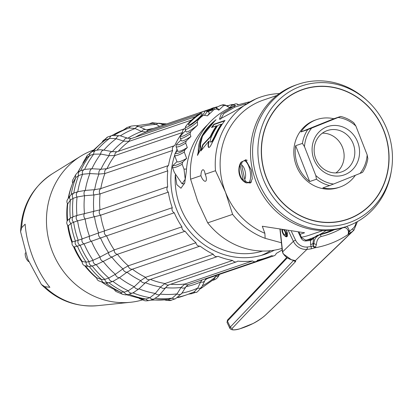 <?xml version="1.0" encoding="UTF-8"?>
<svg xmlns="http://www.w3.org/2000/svg" width="412" height="412" viewBox="0 0 412 412"><rect width="100%" height="100%" fill="white"/><g stroke="black" fill="none" stroke-linecap="round" stroke-linejoin="round"><path stroke-width="0.62" d="M85.449 265.869A80.876 74.5 71.2 0 0 96.665 277.776L101.64 279.624A3.754 3.656 -69.7 0 0 103.999 282.797L107.537 283.09L108.933 282.735A3.754 3.461 -108.8 0 1 104.818 279.372L101.64 279.624A86.844 80 -108.8 0 1 89.322 266.538L92.236 266.013A3.754 3.461 -108.8 0 1 89.069 261.635A88.25 81.298 -108.8 0 1 80.165 245.325A3.754 3.461 -108.8 0 1 78.182 240.258L75.448 241.118A3.754 3.718 -103.6 0 0 77.435 246.185L74.335 246.937A80.876 74.5 71.2 0 0 82.271 261.481L86.154 262.161A86.844 80 -108.8 0 1 77.43 246.185L100.564 237.997A3.754 2.75 -110.2 0 1 98.571 232.929L82.173 238.898A88.25 81.298 -108.8 0 1 77.611 220.847L100.646 215.208L168.338 192.141A78.862 72.646 71.2 0 0 172.273 207.7A3.754 3.461 -108.8 0 0 174.261 212.777A78.862 72.646 71.2 0 0 181.934 226.837A3.754 3.461 -108.8 0 0 185.112 231.225A78.862 72.646 71.2 0 0 195.958 242.74A3.754 3.461 -108.8 0 0 200.078 246.108A78.862 72.646 71.2 0 0 213.292 254.23A3.754 3.461 -108.8 0 0 217.706 256.47L150.014 279.542A3.754 3.461 -108.8 0 1 145.601 277.297L213.292 254.23M102.027 282.071A80.876 74.5 71.2 0 0 114.448 289.538L120.767 292.206A86.844 80 -108.8 0 1 106.023 283.183M68.536 198.074A80.876 74.5 -108.8 0 1 72.708 183.026L75.839 177.557L78.579 175.589L82.57 174.23L89.893 173.565L98.937 174.06L104.931 173.524L172.623 150.452A78.862 72.646 71.2 0 0 168.498 165.526A3.754 3.461 -108.8 0 0 167.777 170.836A78.862 72.646 71.2 0 0 167.679 186.744A3.754 3.461 -108.8 0 0 168.338 192.141M67.722 203.919A3.754 3.672 -145.4 0 1 67.537 199.526L70.246 195.592A3.754 3.672 -145.4 0 0 70.431 199.98A86.844 80 -108.8 0 0 70.318 218.056A3.754 3.708 -130.7 0 0 70.977 223.438A86.844 80 -108.8 0 0 75.448 241.118L72.347 241.865A80.876 74.5 -108.8 0 1 68.279 225.766L70.977 223.438L73.614 222.212A3.754 3.461 -108.8 0 1 72.96 216.825L70.323 218.056L67.62 220.379A80.876 74.5 -108.8 0 1 67.722 203.925L70.431 199.985L73.073 198.373L77.065 197.013L84.563 195.715L93.946 194.969A3.754 2.812 -94.6 0 1 94.667 189.664M164.98 300.003A3.754 3.399 -71.8 0 0 165.186 300.075C168.946 300.693 171.052 300.698 171.5 300.101A3.754 3.461 -108.8 0 1 168.281 299.483L150.457 300.168M142.202 299.112A3.754 3.497 -68.4 0 0 143.675 300.266C144.658 300.987 146.718 301.017 149.865 300.369A3.754 3.461 -108.8 0 1 145.951 299.024L143.191 299.282L126.865 294.827M82.276 261.481A3.754 3.703 -80.1 0 0 85.274 265.838L89.322 266.538A3.754 3.703 -80.1 0 1 86.154 262.161L89.069 261.635L93.06 260.276A3.754 3.461 -108.8 0 0 96.228 264.653L103.237 261.429A85.758 79.001 -108.8 0 0 115.36 274.304A3.754 2.838 -125.8 0 0 119.47 277.667A85.758 79.001 -108.8 0 0 134.245 286.737L128.25 290.79A3.754 3.461 -108.8 0 0 132.659 293.025A3.754 3.461 -108.8 0 0 133.009 292.886L138.998 288.833L145.457 282.714A3.754 2.93 -133.5 0 1 140.693 280.623L145.601 277.297A78.862 72.646 71.2 0 1 132.391 269.18A3.754 3.461 -108.8 0 1 128.266 265.812L122.91 268.851L115.36 274.304L108.809 278.012A88.25 81.298 -108.8 0 1 96.228 264.653L92.236 266.013A88.25 81.298 -108.8 0 0 104.818 279.372L108.809 278.012A3.754 3.461 -108.8 0 0 112.924 281.37L108.933 282.735A88.25 81.298 -108.8 0 0 124.259 292.149L120.767 292.206A3.754 3.584 -67.1 0 0 122.73 294.343L125.732 294.92L128.668 294.389A3.754 3.461 -108.8 0 1 124.259 292.149L128.25 290.79A88.25 81.298 -108.8 0 1 112.924 281.37L119.475 277.662L127.02 272.214L132.391 269.18L200.078 246.108M103.999 282.797L99.019 280.958A3.754 3.656 -69.7 0 1 96.665 277.776M122.73 294.343L116.416 291.681A3.754 3.584 -67.1 0 1 114.454 289.538M74.335 246.937A3.754 3.718 -103.6 0 1 72.347 241.865M68.279 225.766A3.754 3.708 -130.7 0 1 67.62 220.379M72.708 183.021A3.754 3.615 -150.2 0 1 72.847 179.771L75.973 174.307L78.012 172.077L80.587 170.774A3.754 3.461 -108.8 0 1 80.623 170.764L84.548 169.43M82.848 163.543A3.754 3.533 -150 0 1 83.265 162.328L87.19 155.535L91.974 151.724A3.754 3.461 -108.8 0 0 89.718 155.54L93.709 154.181L100.703 154.073L109.103 155.648L114.824 155.566L182.516 132.494A78.862 72.646 71.2 0 0 174.673 145.621A3.754 3.461 -108.8 0 0 174.631 145.632L106.94 168.704A3.754 3.461 -108.8 0 1 106.986 168.688L174.59 145.647M151.652 299.761A88.25 81.298 -108.8 0 0 168.281 299.483L172.273 298.123A88.25 81.298 -108.8 0 1 155.345 298.37M129.049 294.261A88.25 81.298 -108.8 0 0 145.951 299.024L149.942 297.665A88.25 81.298 -108.8 0 1 133.03 292.896M127.02 272.219A3.754 2.838 -125.8 0 1 122.9 268.856A80.901 74.526 -108.8 0 1 111.683 256.928A3.754 2.776 -118.1 0 1 108.5 252.556L100.07 257.057A3.754 2.776 -118.1 0 0 103.232 261.435L117.42 254.292A3.754 3.461 -108.8 0 1 114.248 249.909L108.51 252.551A80.901 74.526 -108.8 0 1 100.569 237.997L106.574 235.849A3.754 3.461 -108.8 0 1 104.581 230.772A78.862 72.646 71.2 0 1 100.646 215.208A3.754 3.461 -108.8 0 1 99.987 209.816L76.951 215.466A3.754 3.461 -108.8 0 0 77.611 220.847L73.614 222.212A88.25 81.298 -108.8 0 0 78.182 240.258L82.173 238.898A3.754 3.461 -108.8 0 0 84.156 243.966A88.25 81.298 -108.8 0 0 93.06 260.276L100.07 257.052A85.758 79.001 -108.8 0 1 91.495 241.339A3.754 2.75 -110.2 0 1 89.497 236.277A85.758 79.001 -108.8 0 1 85.109 218.875A3.754 2.766 -102.4 0 1 84.445 213.498M93.854 211.433A80.901 74.526 -108.8 0 1 93.951 194.969L100.085 193.908A3.754 3.461 -108.8 0 1 100.811 188.598L94.678 189.664L85.279 190.416L77.786 191.714A3.754 3.461 -108.8 0 0 77.065 197.013A88.25 81.298 -108.8 0 0 76.951 215.466L72.96 216.825A88.25 81.298 -108.8 0 1 73.073 198.373A3.754 3.461 -108.8 0 1 73.794 193.073L71.899 193.97L70.246 195.592M78.28 171.892A86.844 80 -108.8 0 1 80.973 166.7L87.112 157.343L89.718 155.54A88.25 81.298 -108.8 0 0 80.623 170.764M91.644 151.843L104.035 140.574L109.664 138.365L116.194 138.684L123.688 141.1A3.754 3.126 -72.2 0 1 127.838 138.241L120.057 135.739L111.904 135.553L107.913 136.918A3.754 3.461 -108.8 0 0 105.673 139.725A88.25 81.298 -108.8 0 0 93.133 151.328M125.099 129.363L129.25 127.941L135.213 128.544L141.615 131.495L146.492 131.989L198.852 114.145M216.295 275.463L214.271 279.032L200.886 288.503M181.991 293.107A85.758 79.001 -108.8 0 0 197.745 288.101L194.134 291.917L187.069 294.704A88.25 81.298 -108.8 0 1 178.566 297.052M175.491 298.741L181.913 293.226A3.754 3.172 -148 0 0 181.98 293.112L186.008 286.664A3.754 3.172 -148 0 1 185.941 286.783A3.754 3.172 -148 0 1 181.043 287.463L177.021 293.905L172.273 298.123A3.754 3.461 -108.8 0 0 175.491 298.741L171.5 300.101M150.401 279.408A78.862 72.646 71.2 0 0 164.97 283.518L160.572 286.973L155.319 293.442L149.942 297.665A3.754 3.461 -108.8 0 0 153.856 299.009L158.61 296.012L167.035 286.113L168.889 284.867A3.754 3.461 -108.8 0 1 164.97 283.518L232.656 260.446A3.754 3.461 -108.8 0 0 236.576 261.795L168.889 284.867M182.516 132.494A3.754 3.461 -108.8 0 1 184.767 128.668L117.08 151.74A3.754 3.461 -108.8 0 0 114.824 155.566A78.862 72.646 71.2 0 0 106.986 168.688L100.992 169.234L91.933 168.745L84.615 169.404A88.25 81.298 -108.8 0 1 93.709 154.181A3.754 3.461 -108.8 0 1 95.965 150.365L100.044 149.71L103.922 150.086A85.758 79.001 -108.8 0 1 116.194 138.684A3.754 3.126 -72.2 0 1 120.34 135.826M136.439 125.768L152.677 123.379L156.359 124.398L159.573 126.345M255.842 261.558L188.15 284.63A3.754 3.461 -108.8 0 1 184.926 284.007L252.618 260.935A3.754 3.461 -108.8 0 0 255.842 261.558A3.754 3.461 -108.8 0 0 257.588 260.137A78.862 72.646 71.2 0 0 266.106 257.845A78.862 72.646 71.2 0 0 271.688 255.661A3.754 3.461 -108.8 0 0 274.073 255.77A3.754 3.461 -108.8 0 0 276.21 253.447A78.862 72.646 71.2 0 0 282.174 249.832M236.576 261.795A3.754 3.461 -108.8 0 0 237.714 261.12A78.862 72.646 71.2 0 0 252.618 260.935M217.706 256.47A3.754 3.461 -108.8 0 0 218.056 256.326A78.862 72.646 71.2 0 0 232.656 260.446M185.112 231.225L117.42 254.292A78.862 72.646 71.2 0 0 128.266 265.812L195.958 242.74M174.261 212.777L106.574 235.849A78.862 72.646 71.2 0 0 114.248 249.909L181.934 226.837M170.692 284.254A78.862 72.646 71.2 0 0 184.926 284.007L181.048 287.458A80.901 74.526 -108.8 0 1 165.624 287.648A3.754 3.044 -140.9 0 1 160.567 286.984A80.901 74.526 -108.8 0 1 145.462 282.709L149.875 279.583M202.127 279.866L200.608 282.024A80.901 74.526 -108.8 0 1 186.018 286.659M200.608 282.029L197.745 288.106A3.754 3.311 -154.8 0 0 202.04 286.515C198.265 291.207 196.241 293.117 195.968 292.242A3.754 3.461 -108.8 0 1 193.625 292.144M127.025 272.208A80.901 74.526 -108.8 0 0 140.703 280.613L134.24 286.742A3.754 2.93 -133.5 0 0 138.993 288.838A85.758 79.001 -108.8 0 0 155.319 293.437A3.754 3.044 -140.9 0 0 160.361 294.117A85.758 79.001 -108.8 0 0 177.021 293.905A3.754 3.172 -148 0 0 181.913 293.226L185.941 286.783L188.15 284.63M172.273 207.7L98.581 232.924A80.901 74.526 -108.8 0 1 94.508 216.82A3.754 2.766 -102.4 0 1 93.843 211.433M167.777 170.836L100.085 193.908A78.862 72.646 71.2 0 0 99.987 209.816L167.679 186.744M106.924 168.709L106.94 168.704A3.754 3.461 -108.8 0 0 104.931 173.524A78.862 72.646 71.2 0 0 100.811 188.598L168.498 165.526M172.623 150.452A3.754 3.461 -108.8 0 1 174.631 145.632M184.767 128.668A3.754 3.461 -108.8 0 1 185.05 128.59M117.08 151.74L112.327 151.657A80.901 74.526 -108.8 0 1 123.693 141.105L129.028 141.373L191.528 120.072M215.26 107.537A3.754 3.461 -108.8 0 1 216.156 107.063A3.754 3.461 -108.8 0 1 217.423 106.899M228.181 105.534A78.862 72.646 71.2 0 0 226.507 105.776M233.831 104.803A3.754 3.461 -108.8 0 1 235.077 104.02A3.754 3.461 -108.8 0 1 238.321 104.658M274.377 250.177A75.108 69.19 71.2 0 1 264.895 254.292A75.108 69.19 71.2 0 1 176.439 208.966A75.108 69.19 -108.8 0 1 174.631 155.463M175.558 152.821A75.108 69.19 -108.8 0 1 177.021 149.185M262.64 251.057A71.353 65.729 71.2 0 1 180.477 207.396A71.353 65.729 -108.8 0 1 175.285 175.033A71.353 65.729 -108.8 0 1 175.291 174.873M261.352 255.388A75.108 69.19 71.2 0 0 270.638 250.692M190.596 179.199L200.927 175.677C201.03 172.293 201.653 170.326 202.797 169.78C203.868 169.574 204.656 171.057 205.161 174.235L215.491 170.717A75.108 69.19 -108.8 0 1 260.832 96.975L256.352 98.602L232.765 112.136L219.431 119.295L221.084 114.201L234.083 106.188L235.937 105.462A75.108 69.19 -108.8 0 0 190.596 179.199L197.77 201.504L207.705 222.861A75.108 69.19 71.2 0 0 282.019 248.405M260.832 96.975A75.108 69.19 -108.8 0 1 279.367 93.591M208.189 146.775L208.055 144.416L208.755 141.234L200.86 150.983A75.108 69.19 71.2 0 1 202.74 144.72L210.197 136.789A75.108 69.19 71.2 0 1 216.429 125.825L211.485 127.514A75.108 69.19 71.2 0 1 213.91 124.228L224.978 120.453A75.108 69.19 71.2 0 0 215.986 135.44L210.542 145.972L209.584 147.141L208.642 147.465L208.189 146.775L208.977 147.584M199.686 147.002C200.175 138.587 204.568 130.655 212.875 123.209A75.108 69.19 71.2 0 1 216.063 119.696C203.925 129.342 198.002 140.034 198.296 151.776A75.108 69.19 71.2 0 0 197.466 155.417L200.654 149.422L200.51 144.617A75.108 69.19 71.2 0 0 199.686 147.002L200.016 147.141A74.732 68.84 71.2 0 1 200.52 145.647M237.333 104.988L249.229 101.898M215.491 170.717L225.431 192.074A71.353 65.729 -108.8 0 1 263.428 100.059L276.869 95.481M243.677 160.917A11.268 4.352 79 0 1 244.352 160.629L245.645 159.805L251.372 170.105L252.288 178.859L250.161 183.026L248.575 182.763M207.705 222.861L232.605 214.379L225.431 192.074A71.353 65.729 71.2 0 0 264.87 233.3L262.305 226.24L304.586 232.77L300.044 234.315M301.445 237.266A71.353 65.729 71.2 0 0 309.464 235.134L322.905 230.555M346.641 226.43L344.566 227.141A75.108 69.19 -108.8 0 1 336.166 229.376A75.108 69.19 -108.8 0 1 253.452 173.859A75.108 69.19 -108.8 0 1 296.104 84.954L298.18 84.249A75.108 69.19 71.2 0 0 254.4 168.575A75.108 69.19 71.2 0 0 338.242 228.67A75.108 69.19 71.2 0 0 346.641 226.43A75.108 69.19 71.2 0 0 391.137 172.19L391.4 170.635A72.373 66.672 -108.8 0 1 326.886 226.178A72.373 66.672 -108.8 0 1 259.642 167.148A72.373 66.672 -108.8 0 1 289.569 91.649A72.373 66.672 -108.8 0 1 367.7 101.1A72.373 66.672 -108.8 0 1 390.71 141.646A72.373 66.672 -108.8 0 1 391.4 170.635M367.7 101.1L366.541 100.028A75.108 69.19 71.2 0 0 306.579 82.014A75.108 69.19 71.2 0 0 298.18 84.249M262.949 166.505A68.722 63.309 -108.8 0 1 303.005 89.347A68.722 63.309 -108.8 0 1 387.404 142.289A68.722 63.309 -108.8 0 1 347.347 219.447A68.722 63.309 -108.8 0 1 262.949 166.505M302.315 89.589A68.722 63.309 -108.8 0 1 309.587 87.72M346.652 219.678A68.722 63.309 71.2 0 0 353.553 216.717M295.419 92.545A68.536 63.134 -108.8 0 1 301.682 89.996L303.067 89.528A68.536 63.134 -108.8 0 1 383.783 130.887A68.536 63.134 71.2 0 1 347.285 219.266L345.905 219.74A68.536 63.134 -108.8 0 1 339.385 221.548M347.285 219.266A68.536 63.134 71.2 0 1 266.569 177.907A68.536 63.134 -108.8 0 1 303.067 89.528M316.849 119.542A35.674 32.862 71.2 0 0 300.945 131.948L333.849 118.744A35.674 32.862 71.2 0 0 316.849 119.542L315.463 120.016A35.674 32.862 71.2 0 0 296.465 166.026A35.674 32.862 71.2 0 0 338.484 187.553L339.869 187.084A35.674 32.862 71.2 0 0 355.35 175.296M309.685 181.532L295.646 145.709A35.674 32.862 71.2 0 0 297.85 165.552A35.674 32.862 71.2 0 0 309.685 181.532L316.462 179.22L315.783 175.486A33.799 31.137 71.2 0 0 333.545 184.046L329.641 185.57A35.674 32.862 -108.8 0 1 316.462 179.22M295.646 145.709L302.423 143.397A35.674 32.862 -108.8 0 1 307.723 129.636L311.627 128.111A33.799 31.137 71.2 0 0 304.489 146.662L302.423 143.397M300.945 131.948L307.723 129.636M333.849 118.744L340.626 116.436A35.674 32.862 -108.8 0 1 353.805 122.786L355.87 126.046A33.799 31.137 71.2 0 0 338.108 117.487L340.626 116.436M367.164 154.876L367.844 158.61A35.674 32.862 -108.8 0 1 362.55 172.37L360.026 173.421A33.799 31.137 71.2 0 0 367.164 154.876L355.87 126.046M329.641 185.57L322.864 187.882A35.674 32.862 71.2 0 0 339.869 187.084M360.026 173.421L333.545 184.046M315.783 175.486L304.489 146.662M311.627 128.111L338.108 117.487M357.662 142.006A25.539 23.525 -108.8 0 1 345.143 174.539A25.539 23.525 -108.8 0 1 313.99 159.526A25.539 23.525 -108.8 0 1 326.51 126.994A25.539 23.525 -108.8 0 1 357.662 142.006M353.187 143.721A21.877 20.152 -108.8 0 1 341.538 171.933A21.877 20.152 -108.8 0 1 315.772 158.733A21.877 20.152 71.2 0 1 327.422 130.522A21.877 20.152 71.2 0 1 353.187 143.721M322.359 133.169A21.877 20.152 -108.8 0 1 342.501 147.362A21.877 20.152 -108.8 0 1 335.909 172.927M244.249 160.747A11.268 4.352 79 0 1 249.971 170.408A11.268 4.352 79 0 1 248.915 182.377C246.829 182.583 245.423 181.548 244.702 179.272L241.659 165.171C241.381 162.812 242.241 161.339 244.249 160.747L244.929 160.618A11.268 4.352 79 0 0 244.352 160.629L246.391 160.232A11.268 4.352 79 0 1 247.231 160.273A11.078 4.275 79 0 0 247.205 160.268M248.915 182.377L249.6 182.243A11.268 4.352 79 0 1 248.652 182.748L250.697 182.351A11.268 4.352 -101 0 0 251.567 181.908M240.139 165.691A7.509 2.899 -101 0 0 239.655 173.426A7.509 2.899 -101 0 0 243.183 179.792L240.139 165.691L241.128 162.107L243.162 161.185M248.652 182.748A11.268 4.352 79 0 1 248.076 182.763L246.319 182.918L243.183 179.792M248.003 182.418L248.076 182.763M306.435 240.062A75.108 69.19 71.2 0 0 309.294 239.161A75.108 69.19 71.2 0 0 314.624 237.07M318.708 235.077A75.108 69.19 71.2 0 0 326.036 230.524M281.411 242.766L265.153 238.332L264.87 233.3M232.605 214.379A75.108 69.19 71.2 0 0 265.153 238.332M200.927 175.677A5.82 2.261 -111.9 0 0 205.506 181.234A5.82 2.261 -111.9 0 0 205.547 181.218A5.82 2.261 -111.9 0 0 205.161 174.235M281.942 229.402A4.043 1.571 -111.9 0 0 282.514 232.692A4.043 1.571 -111.9 0 0 285.109 235.968L286.716 236.158L286.695 231.209L286.361 230.437M285.109 235.968A4.043 1.571 -111.9 0 0 285.495 231.678A4.043 1.571 -111.9 0 0 284.682 230.056M282.864 229.623A2.817 1.097 -111.9 0 0 282.967 232.538A2.817 1.097 -111.9 0 0 285.053 234.799A2.817 1.097 -111.9 0 0 285.042 231.832A2.817 1.097 -111.9 0 0 283.765 229.845M207.597 124.764A71.353 65.729 71.2 0 0 186.348 171.263L184.746 182.887L180.961 188.238L176.825 184.669L175.358 175.023M185.657 130.547L180.399 135.903L180.327 138.015L181.223 140.502A24.411 3.682 140 0 0 190.905 136.527L186.239 140.935L185.704 143.118A32.198 4.856 140 0 1 176.022 146.42L177.629 150.864L175.1 153.254L174.606 155.396L176.954 161.695L172.947 165.48L172.489 167.591L174.328 172.437L182.068 183.819L185.23 179.251L184.01 169.136L182.171 164.29L182.629 162.179L186.636 158.399L184.293 152.095L184.782 149.953L187.311 147.568L185.704 143.118M181.043 139.998L176.557 144.236L176.022 146.42M190.905 136.527L190.05 133.915L190.741 131.588L197.549 125.166L197.41 121.875C196.23 121.2 203.863 113.995 204.357 115.319L207.421 115.844L214.23 109.417L216.485 108.964L218.834 110.169L223.5 105.76L225.606 105.451L229.582 107.661L232.116 105.276L234.176 105.009L235.34 105.668M186.636 158.399A41.308 6.231 140 0 1 176.954 161.695M187.311 147.568A33.799 5.099 140 0 1 177.629 150.864M197.549 125.166A15.023 2.266 140 0 1 186.07 131.696L185.173 129.203L185.349 127.123C186.384 125.263 188.299 123.044 191.101 120.464C196.4 115.648 200.773 112.512 204.218 111.049L206.757 111.106A14.106 2.127 140 0 1 204.357 115.319M206.757 111.106L209.054 112.419A15.023 2.266 140 0 1 207.421 115.844M207.71 111.652L212.134 110.143L213.411 108.938L213.169 108.655L207.638 110.54L206.932 111.204M207.978 110.426L211.897 108.299L214.307 107.547L216.274 107.867L218.571 109.18A24.411 3.682 140 0 1 218.834 110.169M215.965 107.717L220.451 105.451L223.345 104.684L225.271 105.07L229.278 107.362A33.799 5.099 140 0 1 229.582 107.661M212.134 110.143L211.897 109.86L213.169 108.655M207.308 111.42L211.897 109.86M189.268 124.965A8.827 1.329 140 0 1 188.495 124.98A8.827 1.329 140 0 1 193.166 119.356A8.827 1.329 140 0 1 201.247 113.655A8.827 1.329 140 0 1 202.019 113.64A8.827 1.329 140 0 1 197.343 119.264A8.827 1.329 140 0 1 189.268 124.965M213.91 124.228L214.183 124.475L224.617 120.917M208.055 144.416L208.39 144.555L208.523 146.899M208.755 141.234L209.08 141.388L208.39 144.555M202.74 144.72L203.07 144.864A74.732 68.84 71.2 0 0 201.432 150.205M210.197 136.789L210.511 136.969L203.07 144.864M216.429 125.825L216.712 126.057A74.732 68.84 71.2 0 0 210.511 136.969M214.183 124.475A74.732 68.84 71.2 0 0 212.067 127.313M210.511 142.073L210.099 141.486L210.238 140.034L210.949 137.793A75.108 69.19 71.2 0 1 217.84 125.346L221.373 124.141L221.656 124.373A74.732 68.84 71.2 0 0 214.801 136.758L212.546 140.914L211.547 141.975L210.511 142.073L211.547 141.975M221.373 124.141A75.108 69.19 71.2 0 0 214.482 136.588L212.221 140.765L211.217 141.831M214.482 136.588L214.801 136.758M213.298 138.988L213.622 139.148M212.221 140.765L212.546 140.914M198.296 151.776L198.636 151.889A74.732 68.84 71.2 0 0 198.1 154.124M198.636 151.889L202.477 136.058L213.849 122.081M220.569 119.248L223.778 113.655L234.907 107.094L245.743 103.809M118.249 151.338A78.862 72.646 71.2 0 1 129.028 141.373A3.754 3.461 -108.8 0 1 131.268 138.556L127.849 138.241A80.901 74.526 -108.8 0 1 141.615 131.495M94.678 189.664A80.901 74.526 -108.8 0 1 98.942 174.06A3.754 2.894 -86.9 0 1 100.981 169.234A80.901 74.526 -108.8 0 1 109.108 155.648A3.754 2.997 -79.4 0 1 112.316 151.657L103.917 150.086M73.794 193.073L77.786 191.714A88.25 81.298 -108.8 0 1 82.57 174.23A3.754 3.461 -108.8 0 1 84.578 169.414L80.587 170.774A3.754 3.461 -108.8 0 0 78.579 175.589A88.25 81.298 -108.8 0 0 73.794 193.073M106.548 285.15A78.862 72.646 -108.8 0 1 101.61 281.916M96.707 278.136A78.862 72.646 -108.8 0 1 84.702 265.688M82.22 262.331A78.862 72.646 -108.8 0 1 73.429 246.407M21.645 227.723L25.142 224.159C25.838 234.613 28.459 245.81 33.011 257.747C37.78 269.587 43.404 279.444 49.893 287.308L44.754 286.69L41.38 284.46L27.738 259.066L20.6 231.771L21.645 227.723A71.266 65.647 -108.8 0 1 52.427 173.699L80.644 156.23A78.862 72.646 -108.8 0 0 52.334 251.459A78.862 72.646 71.2 0 0 130.424 302.284A78.862 72.646 71.2 0 0 142.66 299.864M80.644 156.23A78.862 72.646 -108.8 0 1 93.2 150.153M72.043 242.884A78.862 72.646 -108.8 0 1 67.589 225.091M67.135 221.136A78.862 72.646 -108.8 0 1 67.408 203.461M68.15 198.636A78.862 72.646 -108.8 0 1 72.203 184.375M25.436 252.865A5.068 1.972 -111.9 0 0 25.333 253.123A5.068 1.972 -111.9 0 0 25.946 257.716A5.068 1.972 -111.9 0 0 28.752 261.656A5.068 1.972 -111.9 0 0 28.778 261.666L28.752 261.656M305.714 240.17A90.13 81.993 45.7 0 0 309.896 239.666L311.869 239.187L311.853 239.753L313.697 237.992L318.023 235.252L319.913 234.778L318.069 235.242M227.007 322.333L229.834 328.276L230.287 327.082L227.45 321.108A1.128 1.035 43.6 0 1 227.604 319.939L227.007 322.333L227.45 321.108L287.185 257.927M309.896 239.666A1.128 0.391 81.6 0 1 309.984 239.614A1.128 0.391 81.6 0 1 310.483 240.402L311.853 239.753M313.8 237.884A1.128 0.33 43.4 0 0 313.728 237.92A1.128 0.33 43.4 0 0 313.697 237.992L312.904 243.636L313.372 245.542A1.88 1.571 25.9 0 0 315.695 246.876L316.421 244.239C316.854 240.119 318.399 237.559 321.051 236.56A91.83 83.538 45.7 0 0 342.197 228.073C345.127 226.842 347.218 227.944 348.47 231.384L348.192 234.392L350.102 233.192A99.519 90.537 45.7 0 0 353.202 230.797L265.781 314.794C263.325 317.209 259.194 320.062 253.385 323.348A99.519 90.537 -134.3 0 1 239.614 328.874C233.578 330.342 231.168 330.115 232.378 328.194L295.682 261.455L295.43 260.6L291.768 259.797A13.143 11.958 -134.3 0 1 283.25 253.668L282.606 251.866L280.134 228.948M348.47 231.384L349.113 230.184L348.918 233.032A1.88 1.643 -161 0 1 348.331 233.784M349.185 231.405L349.51 231.163A1.88 0.772 53.7 0 1 350.102 233.192M301.646 237.899L301.017 237.956A4.882 4.439 45.7 0 0 306.054 240.938A91.258 83.018 45.7 0 0 310.483 240.402L310.607 244.46A1.88 0.422 166.1 0 0 312.904 243.636L313.975 243.368C314.062 239.243 316.045 236.38 319.913 234.778L319.913 234.778A1.88 0.685 76.4 0 1 321.051 236.56M310.607 244.46L311.127 246.561A1.88 0.649 82.1 0 1 310.978 248.889L314.603 247.864L315.695 246.876M291.423 231.446L295.558 240.15A11.268 10.248 45.7 0 0 307.182 247.02A97.639 88.827 45.7 0 0 311.127 246.561L312.914 246.062L313.975 243.368A1.88 1.164 8.1 0 0 316.421 244.239M293.725 260.369A1.88 1.725 43.4 0 0 295.682 261.455M291.464 259.72A1.88 0.443 -76.4 0 0 291.588 259.874L291.588 259.874A1.88 0.443 -76.4 0 0 291.768 259.797M282.38 251.572A1.88 1.025 -7 0 0 282.38 251.722L282.38 251.722A1.88 1.025 -7 0 0 282.653 252.17M286.422 230.452A5.258 2.045 68.1 0 1 286.767 236.745A5.258 2.045 68.1 0 1 284.903 235.906M349.17 230.705L349.51 231.163A97.639 88.827 45.7 0 0 352.559 228.815A1.88 0.778 51 0 1 353.202 230.797A13.143 11.958 45.7 0 0 353.959 230.128L341.682 242.045A1.88 0.767 -130.8 0 0 341.702 242.029L265.982 314.629A1.88 1.689 -133.7 0 1 265.781 314.794M188.675 294.137L191.977 293.602A3.754 3.461 -108.8 0 1 190.004 293.638M177.644 297.706L183.072 296.063A88.25 81.298 -108.8 0 1 177.685 297.68M71.178 194.541A86.844 80 -108.8 0 1 75.839 177.557A3.754 3.615 -150.2 0 1 75.973 174.307M86.788 157.775A3.754 3.533 -150 0 1 87.19 155.535M102.593 141.666A3.754 3.435 -147.2 0 1 102.979 140.806L102.258 141.929M212.726 280.345L213.761 279.995A3.754 3.461 -108.8 0 1 212.953 280.155M111.997 135.522A88.25 81.298 -108.8 0 1 125.258 129.306A3.754 3.461 -108.8 0 1 127.226 127.452L123.162 130.079M219.436 274.392A3.754 3.44 -161 0 1 215.95 276.467M215.95 276.462A85.758 79.001 -108.8 0 1 202.359 285.835M84.455 213.493A85.758 79.001 -108.8 0 1 84.563 195.715A3.754 2.812 -94.6 0 1 85.274 190.416A85.758 79.001 -108.8 0 1 89.893 173.565A3.754 2.894 -86.9 0 1 91.928 168.74A85.758 79.001 -108.8 0 1 100.703 154.073M100.693 154.073A3.754 2.997 -79.4 0 1 103.912 150.086M97.052 150.056A88.25 81.298 -108.8 0 1 109.664 138.365A3.754 3.461 -108.8 0 1 111.904 135.553M114.577 135.023A88.25 81.298 -108.8 0 1 129.25 127.941A3.754 3.461 -108.8 0 1 131.217 126.093L135.424 125.624L139.586 126.798A3.754 3.26 -65.3 0 0 135.208 128.539A85.758 79.001 -108.8 0 0 120.345 135.826M140.049 127.009A85.758 79.001 -108.8 0 1 156.359 124.398A3.754 3.394 -58.8 0 1 160.634 123.672L152.471 122.678L149.911 123.549M151.23 123.456A3.754 3.461 -108.8 0 1 152.471 122.678M161.741 124.342A85.758 79.001 -108.8 0 1 165.001 124.496M274.073 255.77L206.381 278.842A3.754 3.461 -108.8 0 1 204.774 278.96M206.381 278.842L204.903 280.443A3.754 3.311 -154.8 0 1 200.603 282.035M207.576 278.435A80.901 74.526 -108.8 0 1 205.331 279.702M203.157 111.492L148.464 130.13A3.754 3.461 -108.8 0 0 146.492 131.989A78.862 72.646 71.2 0 0 135.455 137.129M245.192 160.464A11.83 4.568 79 0 1 246.052 159.779M250.558 182.902A11.83 4.568 79 0 1 249.497 182.583M244.702 179.272A7.509 2.899 -101 0 0 245.186 171.541A7.509 2.899 -101 0 0 241.659 165.171M184.01 169.136L186.512 169.033M182.171 164.29A48.709 7.344 140 0 1 172.489 167.591M172.947 165.48A46.942 7.076 -40 0 0 182.629 162.179M184.293 152.095A39.027 5.886 140 0 1 174.606 155.396M175.1 153.254A37.26 5.619 -40 0 0 184.782 149.953M176.557 144.236A30.431 4.589 -40 0 0 186.239 140.935M190.05 133.915A23.494 3.543 140 0 1 180.327 138.015M181.059 134.889A21.728 3.275 -40 0 0 190.741 131.588M197.41 121.875A14.106 2.127 140 0 1 186.466 129.28A14.106 2.127 140 0 1 185.173 129.203M186.878 127.215A12.339 1.859 140 0 1 190.71 120.86A12.339 1.859 140 0 1 203.631 111.405A12.339 1.859 140 0 1 199.799 117.76A12.339 1.859 140 0 1 186.878 127.215M214.23 109.417A21.728 3.275 -40 0 0 208.163 110.359M207.195 110.962A21.728 3.275 -40 0 0 206.865 111.168M216.274 107.867A23.494 3.543 140 0 1 216.485 108.964M223.5 105.76A30.431 4.589 -40 0 0 216.022 107.738M225.271 105.07A32.198 4.856 140 0 1 225.606 105.451M232.116 105.276A37.26 5.619 -40 0 0 227.094 106.111M227.002 106.059L232.136 104.483L234.037 104.911A39.027 5.886 140 0 1 234.176 105.009M234.083 106.188L234.907 107.094M146.487 129.955A80.901 74.526 -108.8 0 1 153.558 128.395M141.61 131.495A3.754 3.26 -65.3 0 1 145.987 129.749L148.464 130.13M130.424 302.284L97.412 305.683A71.266 65.647 -108.8 0 1 44.754 286.69M227.604 319.939L278.327 266.425A1.128 1.035 43.4 0 0 278.172 267.589M305.524 240.191A1.128 0.376 84.7 0 1 305.616 240.139A1.128 0.376 84.7 0 1 306.054 240.938M333.03 229.906L319.248 234.943A88.348 80.371 45.7 0 0 333.04 229.906M348.954 232.919A1.88 1.864 87.5 0 1 348.192 234.392A99.519 90.537 -134.3 0 1 314.603 247.864L312.914 246.062M352.559 228.815A11.268 10.248 45.7 0 0 356.03 222.367M232.378 328.194A1.88 1.725 43.6 0 1 230.287 327.082L293.704 260.327M298.381 232.409L301.017 237.956M307.182 247.02A1.88 0.628 84.7 0 1 306.955 249.353L295.43 260.6A1.88 1.7 -68.1 0 1 294.395 260.554L291.588 259.874L283.152 253.818L282.344 251.423A1.88 1.015 -6.2 0 0 282.606 251.866L293.396 241.334A13.143 11.958 45.7 0 0 306.955 249.353A99.519 90.537 45.7 0 0 310.978 248.889M288.421 230.875L293.396 241.334A1.88 0.273 154.6 0 1 295.558 240.15M319.856 234.788L319.913 234.778A89.476 81.401 45.7 0 0 320.546 234.619A89.476 81.401 45.7 0 0 334.446 229.685M239.357 328.951A1.88 0.706 -106.9 0 0 239.496 328.946L239.496 328.946A1.88 0.706 -106.9 0 0 239.614 328.874M265.982 314.629C262.32 317.987 258.097 320.912 253.313 323.405L253.313 323.405A1.88 0.752 -116.9 0 0 253.385 323.348M341.723 242.009A1.88 0.767 -130.8 0 1 341.702 242.029L342.681 241.133M143.675 300.266L139.308 298.54M77.878 172.175L80.973 166.7M195.968 292.242L191.977 293.602M183.072 296.063L187.069 294.704M153.856 299.009L149.865 300.369M134.055 292.453L128.668 294.389M102.979 140.806L107.913 136.918M111.4 135.728L125.181 129.332M213.761 279.995C216.305 279.248 218.221 277.322 219.503 274.222M160.113 123.373L166.659 123.93M256.831 261.007L266.106 257.845M149.494 279.758L150.014 279.542M204.903 280.443L202.04 286.515M195.525 116.658L131.268 138.556M216.156 107.063L214.837 107.511M210.444 109.01L205.104 110.828M235.077 104.02L233.326 104.617M241.128 162.107C237.363 167.102 237.729 179.385 246.319 182.918M306.749 240.026L309.294 239.161M286.716 236.158L287.411 235.88M184.504 183.721L182.068 183.819M206.829 111.147L207.339 110.823M234.037 104.911L235.355 105.663M310.715 238.656L311.014 239.418M145.987 129.749L139.586 126.798M163.08 125.15L160.634 123.672M131.217 126.093L127.226 127.452M95.965 150.365L91.974 151.724M97.412 305.683C75.777 307.347 57.103 300.276 41.38 284.46M20.6 231.771C21.501 206.613 32.11 187.254 52.427 173.699M25.333 253.123L25.426 252.834M278.327 266.425L286.623 257.531M299.174 232.481L301.702 237.801L305.616 240.139L311.869 239.187L313.728 237.92C316.287 235.875 317.714 234.989 318.023 235.252M349.113 230.184L348.14 227.805L346.605 226.446M282.344 251.423L279.913 228.892M319.913 234.778L320.546 234.619M253.313 323.405L239.496 328.946C234.273 330.429 231.055 330.203 229.834 328.276M353.959 230.128L357.41 221.61"/></g></svg>
